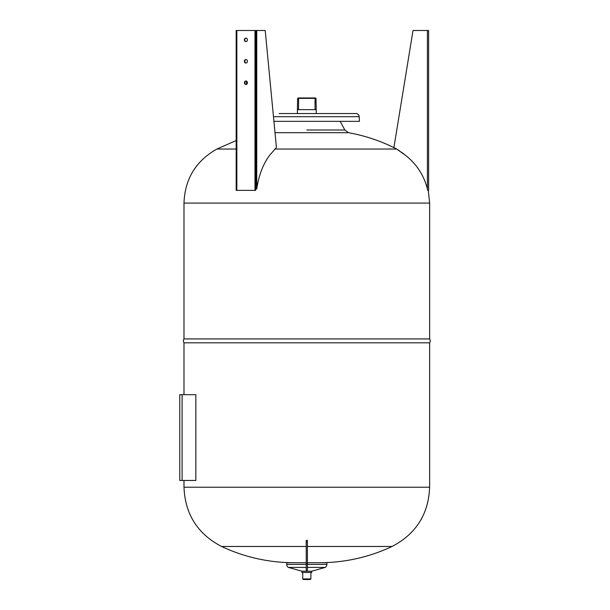 <?xml version="1.0" encoding="UTF-8"?>
<svg xmlns="http://www.w3.org/2000/svg" width="610" height="610" viewBox="0 0 610 610"><rect width="100%" height="100%" fill="white"/><g stroke="black" fill="none" stroke-linecap="round" stroke-linejoin="round"><path stroke-width="0.91" d="M430.218 340.876A3.538 3.538 0 0 1 429.638 342.82L183.991 342.82A3.538 3.538 0 0 1 183.991 338.924L429.638 338.924A3.538 3.538 0 0 1 430.218 340.876M306.815 129.999L344.833 129.999L306.815 129.999M429.638 338.924L429.638 203.084L183.991 203.084L183.991 338.924M310.894 572.485L310.894 578.913L310.315 579.5L303.315 579.5L302.728 578.913L302.728 572.485M310.894 578.913L302.728 578.913M307.394 542.015L307.394 540.376L306.228 540.376L306.228 542.015L307.394 542.015L307.394 563.625L306.228 563.625L306.228 571.12L307.394 571.12L307.394 563.625M306.228 563.625L306.228 542.015M301.942 571.227L311.687 571.227L311.687 572.485L301.942 572.485L301.942 571.227L288.416 567.414A3.523 3.523 0 0 1 286.731 564.41L286.731 562.733L306.228 562.733M307.394 567.414L325.214 567.414A3.523 3.523 0 0 0 326.891 564.41L326.891 562.733L307.394 562.733M298.565 98.355L297.642 98.355L297.398 109.655L316.232 109.655L316.232 113.551M315.583 97.958L298.038 97.958L315.583 97.958L315.988 98.355L316.232 109.655M298.038 97.958L297.642 98.355L315.057 98.355M244.389 82.746A1.754 1.517 90 0 1 247.431 82.746A1.754 1.517 90 0 1 244.389 82.746M246.082 81.008A1.754 1.517 -90 0 0 246.082 84.493M244.389 61.305A1.754 1.517 90 0 1 247.431 61.305A1.754 1.517 90 0 1 244.389 61.305M246.082 59.559A1.754 1.517 -90 0 0 246.082 63.044M244.389 39.856A1.754 1.517 90 0 1 247.431 39.856A1.754 1.517 90 0 1 244.389 39.856M246.082 38.117A1.754 1.517 -90 0 0 246.082 41.602M236.283 30.5L255.323 30.5L255.323 190.366L256.192 188.399L256.192 30.5L255.323 30.5M236.184 190.366L254.972 190.366L254.972 30.5L265.205 30.5L276.429 147.475L269.78 155.131C263.162 163.854 258.823 175.123 256.757 188.955L256.757 30.5L256.192 30.5M254.972 190.366L255.697 190.366M246.455 84.386L246.226 81.031M244.961 62.205L244.854 60.642M256.757 184.982L256.192 188.399M428.624 41.61L428.624 38.102M428.624 63.059L428.624 59.551M399.649 150.891L393.923 147.475L413.023 30.5L428.624 30.5L428.624 190.366L427.724 190.366L427.396 188.955C423.836 175.055 416.455 163.777 405.238 155.138L396.645 148.993M404.399 154.429L401.349 152.081M182.115 480.459L179.782 480.459L179.782 394.678L195.84 394.678L195.84 480.459L182.115 480.459L182.115 394.678M273.478 116.701L359.221 116.701A3.317 3.317 0 0 0 355.912 113.551L335.012 113.551M279.106 113.551L355.912 113.551M273.921 121.352L359.45 121.352L359.221 116.701M306.815 113.551C303.292 113.551 303.292 113.551 306.815 113.551C310.33 113.551 310.33 113.551 306.815 113.551M338.382 113.551L334.524 113.551M351.459 113.551L346 113.551L351.459 113.551M340.189 121.352L344.833 129.999L348.455 132.69L275.011 132.69M307.394 546.468L392.062 546.468C416.012 533.963 428.533 514.215 429.638 487.215L183.991 487.215C185.089 514.207 197.617 533.963 221.567 546.468L306.228 546.468M396.706 149.031L274.79 149.031M236.162 149.031L216.908 149.031L236.162 140.552M306.228 567.414L288.416 567.414M326.891 564.41L307.394 564.41M306.228 564.41L286.731 564.41M236.848 190.366L236.848 30.5M427.396 30.5L427.396 188.955M392.062 546.468C369.042 557.243 344.825 562.664 319.404 562.733M429.638 487.215L429.638 342.82M183.991 487.215L183.991 480.459M183.991 394.678L183.991 342.82M221.567 546.468C244.587 557.243 268.804 562.664 294.218 562.733M183.991 203.084C184.891 178.928 195.863 160.918 216.908 149.031M429.638 203.084L428.289 190.366M396.713 149.031C381.448 141.169 365.36 135.717 348.455 132.69M325.214 567.414L311.687 571.227M297.398 109.655L297.398 113.551M315.057 97.958L315.057 109.655M298.565 97.958L298.565 109.655M236.162 30.5L236.162 190.366"/></g></svg>
